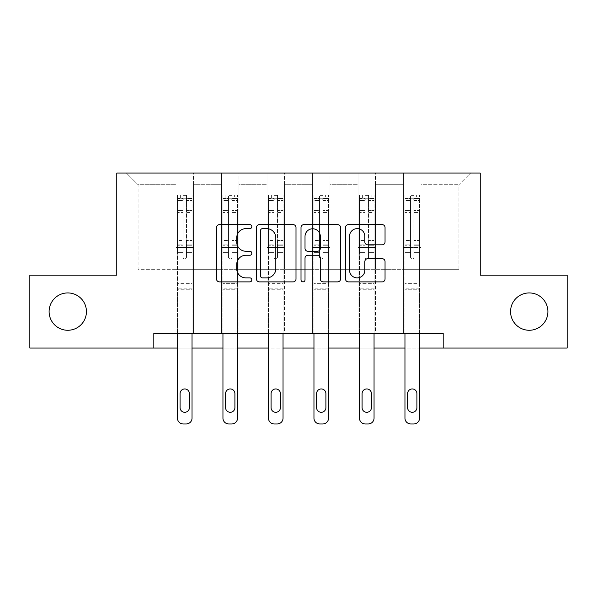 <?xml version="1.0" encoding="UTF-8"?>
<svg xmlns="http://www.w3.org/2000/svg" width="597" height="597" viewBox="0 0 597 597"><rect width="100%" height="100%" fill="white"/><g stroke="black" fill="none" stroke-linecap="round" stroke-linejoin="round"><path stroke-width="0.45" stroke-dasharray="2.98 2.24" d="M251.83 226.629A2.007 2.007 0 0 0 249.83 224.629L219.405 224.629A2.866 2.866 0 0 0 216.539 227.487L216.539 279.03A2.866 2.866 0 0 0 219.405 281.888L249.83 281.888A2.007 2.007 0 0 0 251.83 279.889A2.007 2.007 0 0 0 249.83 277.881L245.889 277.881A9.164 9.164 0 0 1 236.725 268.717L236.725 264.426A9.164 9.164 0 0 1 245.889 255.262L249.83 255.262A2.007 2.007 0 0 0 251.83 253.255A2.007 2.007 0 0 0 249.83 251.255L245.889 251.255A9.164 9.164 0 0 1 236.725 242.091L236.725 237.8A9.164 9.164 0 0 1 245.889 228.636L249.83 228.636A2.007 2.007 0 0 0 251.83 226.629M510.562 311.597A18.671 18.671 0 0 0 529.233 330.268A18.671 18.671 0 0 0 547.897 311.597A18.671 18.671 0 0 0 529.233 292.926A18.671 18.671 0 0 0 510.562 311.597M49.103 311.597A18.671 18.671 0 0 0 67.767 330.268A18.671 18.671 0 0 0 86.438 311.597A18.671 18.671 0 0 0 67.767 292.926A18.671 18.671 0 0 0 49.103 311.597M443.183 348.058L443.183 333.477L443.183 348.058L567.15 348.058L567.15 275.135L480.227 275.135L480.227 173.04L116.773 173.04L116.773 275.135L29.85 275.135L29.85 348.058L153.817 348.058L153.817 333.477L443.183 333.477L153.817 333.477L443.183 333.477L443.183 348.058L153.817 348.058L153.817 333.477L153.817 348.058M403.512 173.04L470.6 173.04L421.012 173.04L421.012 269.299L458.929 269.299L421.012 269.299L421.012 184.712L458.929 184.712L421.012 184.712L421.012 173.04L421.012 333.477L403.512 333.477L421.012 333.477L403.512 333.477L421.012 333.477L421.012 173.04L375.506 173.04L403.512 173.04L403.512 269.299L375.506 269.299L403.512 269.299L403.512 184.712L375.506 184.712L375.506 269.299L375.506 184.712L403.512 184.712L403.512 173.04L403.512 333.477L403.512 247.427L403.512 269.299L421.012 269.299L403.512 269.299L403.512 247.427L421.012 247.427L403.512 247.427L403.512 333.477L403.512 173.04M358.006 173.04L375.506 173.04L375.506 333.477L358.006 333.477L375.506 333.477L358.006 333.477L375.506 333.477L375.506 173.04L329.999 173.04L358.006 173.04L358.006 269.299L329.999 269.299L358.006 269.299L358.006 184.712L329.999 184.712L329.999 269.299L329.999 184.712L358.006 184.712L358.006 173.04L358.006 333.477L358.006 247.427L358.006 269.299L375.506 269.299L358.006 269.299L358.006 247.427L375.506 247.427L358.006 247.427L358.006 333.477L358.006 173.04M312.5 173.04L329.999 173.04L329.999 333.477L312.5 333.477L329.999 333.477L312.5 333.477L329.999 333.477L329.999 173.04L284.5 173.04L312.5 173.04L312.5 269.299L284.5 269.299L312.5 269.299L312.5 184.712L284.5 184.712L284.5 269.299L284.5 184.712L312.5 184.712L312.5 173.04L312.5 333.477L312.5 247.427L312.5 269.299L329.999 269.299L312.5 269.299L312.5 247.427L329.999 247.427L312.5 247.427L312.5 333.477L312.5 173.04M267.001 173.04L284.5 173.04L284.5 333.477L267.001 333.477L284.5 333.477L267.001 333.477L284.5 333.477L284.5 173.04L238.994 173.04L267.001 173.04L267.001 269.299L238.994 269.299L267.001 269.299L267.001 184.712L238.994 184.712L238.994 269.299L238.994 184.712L267.001 184.712L267.001 173.04L267.001 333.477L267.001 247.427L267.001 269.299L284.5 269.299L267.001 269.299L267.001 247.427L284.5 247.427L267.001 247.427L267.001 333.477L267.001 173.04M221.494 173.04L238.994 173.04L238.994 333.477L221.494 333.477L238.994 333.477L221.494 333.477L238.994 333.477L238.994 173.04L193.488 173.04L221.494 173.04L221.494 269.299L193.488 269.299L221.494 269.299L221.494 184.712L193.488 184.712L193.488 269.299L193.488 184.712L221.494 184.712L221.494 173.04L221.494 333.477L221.494 247.427L221.494 269.299L238.994 269.299L221.494 269.299L221.494 247.427L238.994 247.427L221.494 247.427L221.494 333.477L221.494 173.04M175.988 173.04L193.488 173.04L193.488 333.477L175.988 333.477L193.488 333.477L175.988 333.477L193.488 333.477L193.488 173.04L126.4 173.04L175.988 173.04L175.988 269.299L138.071 269.299L138.071 184.712L175.988 184.712L138.071 184.712L126.4 173.04L138.071 184.712L138.071 269.299L175.988 269.299L175.988 173.04L175.988 333.477L175.988 173.04M192.033 333.477L192.033 252.382L192.033 283.65L192.033 252.382L186.488 252.382L192.033 252.382L186.488 252.382L192.033 252.382L192.033 242.121L186.488 242.121L192.033 242.121L192.033 240.472L186.488 240.472L192.033 240.472L192.033 212.465L186.488 212.465L186.488 257.106A1.754 1.754 0 0 1 184.742 258.859A1.754 1.754 0 0 0 186.488 257.106A1.754 1.754 0 0 1 184.742 258.859A1.754 1.754 0 0 1 182.988 257.106A1.754 1.754 0 0 0 184.742 258.859A1.754 1.754 0 0 0 186.488 257.106L186.488 212.465L192.033 212.465L192.033 200.547L186.488 200.547L186.488 212.465L186.488 199.532C185.324 198.517 184.16 198.517 182.988 199.532L182.988 242.121L182.988 199.532C184.152 198.517 185.324 198.517 186.488 199.532L186.488 200.547L192.033 200.547L192.033 252.382L192.033 245.777L186.488 245.777L186.488 257.106L186.488 245.777L192.033 245.777L192.033 244.121L186.488 244.121L186.488 245.777L186.488 244.121L192.033 244.121L192.033 210.383L186.488 210.383L192.033 210.383L192.033 198.465L186.488 198.465L186.488 195.338L186.488 244.121L186.488 198.465L192.033 198.465L192.033 194.98L192.033 198.771L177.451 198.771L177.451 194.98L180.361 194.98L180.361 198.771L177.518 198.771L180.361 198.771L180.361 194.98L177.451 194.98L177.451 198.771L191.958 198.771L180.361 198.771L189.115 198.771L189.115 194.98L180.361 194.98L191.958 194.98L177.518 194.98L192.033 194.98L189.115 194.98L189.115 198.771L192.033 198.771L192.033 194.98L192.033 418.124L192.033 289.776L177.451 289.776L177.451 348.058L192.033 348.058L192.033 289.776L177.451 289.776L177.451 283.65L177.451 418.124A5.836 5.836 0 0 0 183.279 423.96A5.836 5.836 0 0 1 177.451 418.124L177.451 252.382L177.451 283.65L192.033 283.65L192.033 289.776L192.033 283.65L177.451 283.65L177.451 252.382L177.451 333.477M237.539 333.477L237.539 252.382L237.539 283.65L237.539 252.382L231.994 252.382L237.539 252.382L231.994 252.382L237.539 252.382L237.539 242.121L231.994 242.121L237.539 242.121L237.539 240.472L231.994 240.472L237.539 240.472L237.539 212.465L231.994 212.465L231.994 257.106A1.754 1.754 0 0 1 230.241 258.859A1.754 1.754 0 0 0 231.994 257.106A1.754 1.754 0 0 1 230.241 258.859A1.754 1.754 0 0 1 228.494 257.106A1.754 1.754 0 0 0 230.241 258.859A1.754 1.754 0 0 0 231.994 257.106L231.994 212.465L237.539 212.465L237.539 200.547L231.994 200.547L231.994 212.465L231.994 199.532C230.83 198.517 229.666 198.517 228.494 199.532L228.494 242.121L228.494 199.532C229.658 198.517 230.823 198.517 231.994 199.532L231.994 200.547L237.539 200.547L237.539 252.382L237.539 245.777L231.994 245.777L231.994 257.106L231.994 245.777L237.539 245.777L237.539 244.121L231.994 244.121L231.994 245.777L231.994 244.121L237.539 244.121L237.539 210.383L231.994 210.383L237.539 210.383L237.539 198.465L231.994 198.465L231.994 195.338L231.994 244.121L231.994 198.465L237.539 198.465L237.539 194.98L237.539 198.771L222.95 198.771L222.95 194.98L225.867 194.98L225.867 198.771L223.024 198.771L225.867 198.771L225.867 194.98L222.95 194.98L222.95 198.771L237.464 198.771L225.867 198.771L234.621 198.771L234.621 194.98L225.867 194.98L237.464 194.98L223.024 194.98L237.539 194.98L234.621 194.98L234.621 198.771L237.539 198.771L237.539 194.98L237.539 418.124L237.539 289.776L222.95 289.776L222.95 348.058L237.539 348.058L237.539 289.776L222.95 289.776L222.95 283.65L222.95 418.124A5.836 5.836 0 0 0 228.785 423.96A5.836 5.836 0 0 1 222.95 418.124L222.95 252.382L222.95 283.65L237.539 283.65L237.539 289.776L237.539 283.65L222.95 283.65L222.95 252.382L222.95 333.477M283.038 333.477L283.038 252.382L283.038 283.65L283.038 252.382L277.501 252.382L283.038 252.382L277.501 252.382L283.038 252.382L283.038 242.121L277.501 242.121L283.038 242.121L283.038 240.472L277.501 240.472L283.038 240.472L283.038 212.465L277.501 212.465L277.501 257.106A1.754 1.754 0 0 1 275.747 258.859A1.754 1.754 0 0 0 277.501 257.106A1.754 1.754 0 0 1 275.747 258.859A1.754 1.754 0 0 1 274.001 257.106A1.754 1.754 0 0 0 275.747 258.859A1.754 1.754 0 0 0 277.501 257.106L277.501 212.465L283.038 212.465L283.038 200.547L277.501 200.547L277.501 212.465L277.501 199.532C276.336 198.517 275.165 198.517 274.001 199.532L274.001 242.121L274.001 199.532C275.165 198.517 276.329 198.517 277.501 199.532L277.501 200.547L283.038 200.547L283.038 252.382L283.038 245.777L277.501 245.777L277.501 257.106L277.501 245.777L283.038 245.777L283.038 244.121L277.501 244.121L277.501 245.777L277.501 244.121L283.038 244.121L283.038 210.383L277.501 210.383L283.038 210.383L283.038 198.465L277.501 198.465L277.501 195.338L277.501 244.121L277.501 198.465L283.038 198.465L283.038 194.98L283.038 198.771L268.456 198.771L268.456 194.98L271.374 194.98L271.374 198.771L268.531 198.771L271.374 198.771L271.374 194.98L268.456 194.98L268.456 198.771L282.971 198.771L271.374 198.771L280.12 198.771L280.12 194.98L271.374 194.98L282.971 194.98L268.531 194.98L283.038 194.98L280.12 194.98L280.12 198.771L283.038 198.771L283.038 194.98L283.038 418.124L283.038 289.776L268.456 289.776L268.456 348.058L283.038 348.058L283.038 289.776L268.456 289.776L268.456 283.65L268.456 418.124A5.836 5.836 0 0 0 274.292 423.96A5.836 5.836 0 0 1 268.456 418.124L268.456 252.382L268.456 283.65L283.038 283.65L283.038 289.776L283.038 283.65L268.456 283.65L268.456 252.382L268.456 333.477M328.544 333.477L328.544 252.382L328.544 283.65L328.544 252.382L322.999 252.382L328.544 252.382L322.999 252.382L328.544 252.382L328.544 242.121L322.999 242.121L328.544 242.121L328.544 240.472L322.999 240.472L328.544 240.472L328.544 212.465L322.999 212.465L322.999 257.106A1.754 1.754 0 0 1 321.253 258.859A1.754 1.754 0 0 0 322.999 257.106A1.754 1.754 0 0 1 321.253 258.859A1.754 1.754 0 0 1 319.499 257.106A1.754 1.754 0 0 0 321.253 258.859A1.754 1.754 0 0 0 322.999 257.106L322.999 212.465L328.544 212.465L328.544 200.547L322.999 200.547L322.999 212.465L322.999 199.532C321.835 198.517 320.671 198.517 319.499 199.532L319.499 242.121L319.499 199.532C320.664 198.517 321.835 198.517 322.999 199.532L322.999 200.547L328.544 200.547L328.544 252.382L328.544 245.777L322.999 245.777L322.999 257.106L322.999 245.777L328.544 245.777L328.544 244.121L322.999 244.121L322.999 245.777L322.999 244.121L328.544 244.121L328.544 210.383L322.999 210.383L328.544 210.383L328.544 198.465L322.999 198.465L322.999 195.338L322.999 244.121L322.999 198.465L328.544 198.465L328.544 194.98L328.544 198.771L313.962 198.771L313.962 194.98L316.88 194.98L316.88 198.771L314.029 198.771L316.88 198.771L316.88 194.98L313.962 194.98L313.962 198.771L328.469 198.771L316.88 198.771L325.626 198.771L325.626 194.98L316.88 194.98L328.469 194.98L314.029 194.98L328.544 194.98L325.626 194.98L325.626 198.771L328.544 198.771L328.544 194.98L328.544 418.124L328.544 289.776L313.962 289.776L313.962 348.058L328.544 348.058L328.544 289.776L313.962 289.776L313.962 283.65L313.962 418.124A5.836 5.836 0 0 0 319.791 423.96A5.836 5.836 0 0 1 313.962 418.124L313.962 252.382L313.962 283.65L328.544 283.65L328.544 289.776L328.544 283.65L313.962 283.65L313.962 252.382L313.962 333.477M374.05 333.477L374.05 252.382L374.05 283.65L374.05 252.382L368.506 252.382L374.05 252.382L368.506 252.382L374.05 252.382L374.05 242.121L368.506 242.121L374.05 242.121L374.05 240.472L368.506 240.472L374.05 240.472L374.05 212.465L368.506 212.465L368.506 257.106A1.754 1.754 0 0 1 366.759 258.859A1.754 1.754 0 0 0 368.506 257.106A1.754 1.754 0 0 1 366.759 258.859A1.754 1.754 0 0 1 365.006 257.106A1.754 1.754 0 0 0 366.759 258.859A1.754 1.754 0 0 0 368.506 257.106L368.506 212.465L374.05 212.465L374.05 200.547L368.506 200.547L368.506 212.465L368.506 199.532C367.342 198.517 366.177 198.517 365.006 199.532L365.006 242.121L365.006 199.532C366.17 198.517 367.334 198.517 368.506 199.532L368.506 200.547L374.05 200.547L374.05 252.382L374.05 245.777L368.506 245.777L368.506 257.106L368.506 245.777L374.05 245.777L374.05 244.121L368.506 244.121L368.506 245.777L368.506 244.121L374.05 244.121L374.05 210.383L368.506 210.383L374.05 210.383L374.05 198.465L368.506 198.465L368.506 195.338L368.506 244.121L368.506 198.465L374.05 198.465L374.05 194.98L374.05 198.771L359.461 198.771L359.461 194.98L362.379 194.98L362.379 198.771L359.536 198.771L362.379 198.771L362.379 194.98L359.461 194.98L359.461 198.771L373.976 198.771L362.379 198.771L371.133 198.771L371.133 194.98L362.379 194.98L373.976 194.98L359.536 194.98L374.05 194.98L371.133 194.98L371.133 198.771L374.05 198.771L374.05 194.98L374.05 418.124L374.05 289.776L359.461 289.776L359.461 348.058L374.05 348.058L374.05 289.776L359.461 289.776L359.461 283.65L359.461 418.124A5.836 5.836 0 0 0 365.297 423.96A5.836 5.836 0 0 1 359.461 418.124L359.461 252.382L359.461 283.65L374.05 283.65L374.05 289.776L374.05 283.65L359.461 283.65L359.461 252.382L359.461 333.477M419.549 333.477L419.549 252.382L419.549 283.65L419.549 252.382L414.012 252.382L419.549 252.382L414.012 252.382L419.549 252.382L419.549 242.121L414.012 242.121L419.549 242.121L419.549 240.472L414.012 240.472L419.549 240.472L419.549 212.465L414.012 212.465L414.012 257.106A1.754 1.754 0 0 1 412.258 258.859A1.754 1.754 0 0 0 414.012 257.106A1.754 1.754 0 0 1 412.258 258.859A1.754 1.754 0 0 1 410.512 257.106A1.754 1.754 0 0 0 412.258 258.859A1.754 1.754 0 0 0 414.012 257.106L414.012 212.465L419.549 212.465L419.549 200.547L414.012 200.547L414.012 212.465L414.012 199.532C412.848 198.517 411.676 198.517 410.512 199.532L410.512 242.121L410.512 199.532C411.676 198.517 412.84 198.517 414.012 199.532L414.012 200.547L419.549 200.547L419.549 252.382L419.549 245.777L414.012 245.777L414.012 257.106L414.012 245.777L419.549 245.777L419.549 244.121L414.012 244.121L414.012 245.777L414.012 244.121L419.549 244.121L419.549 210.383L414.012 210.383L419.549 210.383L419.549 198.465L414.012 198.465L414.012 195.338L414.012 244.121L414.012 198.465L419.549 198.465L419.549 194.98L419.549 198.771L404.967 198.771L404.967 194.98L407.885 194.98L407.885 198.771L405.042 198.771L407.885 198.771L407.885 194.98L404.967 194.98L404.967 198.771L419.482 198.771L407.885 198.771L416.639 198.771L416.639 194.98L407.885 194.98L419.482 194.98L405.042 194.98L419.549 194.98L416.639 194.98L416.639 198.771L419.549 198.771L419.549 194.98L419.549 418.124L419.549 289.776L404.967 289.776L404.967 348.058L419.549 348.058L419.549 289.776L404.967 289.776L404.967 283.65L404.967 418.124A5.836 5.836 0 0 0 410.803 423.96A5.836 5.836 0 0 1 404.967 418.124L404.967 252.382L404.967 283.65L419.549 283.65L419.549 289.776L419.549 283.65L404.967 283.65L404.967 252.382L404.967 333.477M458.929 269.299L458.929 184.712L470.6 173.04L458.929 184.712L458.929 269.299M175.988 269.299L193.488 269.299L193.488 247.427L193.488 333.477L193.488 247.427L193.488 269.299L175.988 269.299L175.988 247.427L193.488 247.427L175.988 247.427L175.988 333.477L175.988 269.299M175.988 247.427L193.488 247.427L175.988 247.427M221.494 247.427L238.994 247.427L221.494 247.427M267.001 247.427L284.5 247.427L267.001 247.427M312.5 247.427L329.999 247.427L312.5 247.427M358.006 247.427L375.506 247.427L358.006 247.427M403.512 247.427L421.012 247.427L403.512 247.427M295.993 279.03L295.993 227.487A2.866 2.866 0 0 0 293.134 224.629L259.344 224.629A2.866 2.866 0 0 0 256.486 227.487L256.486 279.03A2.866 2.866 0 0 0 259.344 281.888L293.134 281.888A2.866 2.866 0 0 0 295.993 279.03M262.493 228.636A2.007 2.007 0 0 0 260.493 230.636L260.493 275.874A2.007 2.007 0 0 0 262.493 277.881L266.65 277.881A9.164 9.164 0 0 0 275.807 268.717L275.807 237.8A9.164 9.164 0 0 0 266.65 228.636L262.493 228.636M303.866 224.629L337.656 224.629A2.866 2.866 0 0 1 340.514 227.487L340.514 279.03A2.866 2.866 0 0 1 337.656 281.888L323.193 281.888A2.866 2.866 0 0 1 320.335 279.03L320.335 258.128A2.866 2.866 0 0 0 317.47 255.262L307.88 255.262A2.866 2.866 0 0 0 305.015 258.128L305.015 279.889A2.007 2.007 0 0 1 303.007 281.888A2.007 2.007 0 0 1 301.007 279.889L301.007 227.487A2.866 2.866 0 0 1 303.866 224.629M320.335 236.434A7.657 7.657 0 0 0 312.671 228.778A7.657 7.657 0 0 0 305.015 236.434L305.015 248.389A2.866 2.866 0 0 0 307.88 251.255L317.47 251.255A2.866 2.866 0 0 0 320.335 248.389L320.335 236.434M367.715 244.815L382.177 244.815A2.866 2.866 0 0 0 385.043 241.949L385.043 227.487A2.866 2.866 0 0 0 382.177 224.629L348.394 224.629A2.866 2.866 0 0 0 345.529 227.487L345.529 279.03A2.866 2.866 0 0 0 348.394 281.888L382.177 281.888A2.866 2.866 0 0 0 385.043 279.03L385.043 261.561A2.866 2.866 0 0 0 382.177 258.695L367.715 258.695A2.866 2.866 0 0 0 364.857 261.561L364.857 270.225A7.657 7.657 0 0 1 357.193 277.881A7.657 7.657 0 0 1 349.536 270.225L349.536 236.293A7.657 7.657 0 0 1 357.193 228.636A7.657 7.657 0 0 1 364.857 236.293L364.857 241.949A2.866 2.866 0 0 0 367.715 244.815M177.451 194.98L177.451 252.382L182.988 252.382L182.988 257.106L182.988 244.121L182.988 257.106A1.754 1.754 0 0 0 184.742 258.859A1.754 1.754 0 0 1 182.988 257.106L182.988 242.121L182.988 252.382L177.451 252.382L182.988 252.382L177.451 252.382L177.451 242.121L177.451 252.382L177.451 245.777L182.988 245.777L177.451 245.777L177.451 244.121L182.988 244.121L182.988 210.383L182.988 244.121L177.451 244.121L177.451 210.383L182.988 210.383L182.988 198.465L182.988 210.383L177.451 210.383L177.451 198.465L182.988 198.465L182.988 195.338L182.988 198.465L177.451 198.465L177.451 194.98M177.451 198.771L177.451 242.121L182.988 242.121L177.451 242.121L177.451 240.472L182.988 240.472L177.451 240.472L177.451 212.465L182.988 212.465L177.451 212.465L177.451 200.547L182.988 200.547L177.451 200.547L177.451 198.771M180.07 407.624A4.664 4.664 0 0 0 184.742 412.288A4.664 4.664 0 0 0 189.406 407.624L189.406 393.624A4.664 4.664 0 0 0 184.742 388.953A4.664 4.664 0 0 0 180.07 393.624L180.07 407.624A4.664 4.664 0 0 0 184.742 412.288A4.664 4.664 0 0 0 189.406 407.624L189.406 393.624A4.664 4.664 0 0 0 184.742 388.953A4.664 4.664 0 0 0 180.07 393.624L180.07 407.624L180.07 393.624A4.664 4.664 0 0 1 184.742 388.953A4.664 4.664 0 0 1 189.406 393.624L189.406 407.624A4.664 4.664 0 0 1 184.742 412.288A4.664 4.664 0 0 1 180.07 407.624M192.033 418.124A5.836 5.836 0 0 1 186.197 423.96A5.836 5.836 0 0 0 192.033 418.124A5.836 5.836 0 0 1 186.197 423.96L183.279 423.96A5.836 5.836 0 0 1 177.451 418.124M186.488 195.338L182.988 195.338L186.488 195.338L186.488 199.532L186.488 195.338M182.988 199.532L182.988 195.338L182.988 199.532M186.197 423.96L183.279 423.96M222.95 194.98L222.95 252.382L228.494 252.382L228.494 257.106L228.494 244.121L228.494 257.106A1.754 1.754 0 0 0 230.241 258.859A1.754 1.754 0 0 1 228.494 257.106L228.494 242.121L228.494 252.382L222.95 252.382L228.494 252.382L222.95 252.382L222.95 242.121L222.95 252.382L222.95 245.777L228.494 245.777L222.95 245.777L222.95 244.121L228.494 244.121L228.494 210.383L228.494 244.121L222.95 244.121L222.95 210.383L228.494 210.383L228.494 198.465L228.494 210.383L222.95 210.383L222.95 198.465L228.494 198.465L228.494 195.338L228.494 198.465L222.95 198.465L222.95 194.98M222.95 198.771L222.95 242.121L228.494 242.121L222.95 242.121L222.95 240.472L228.494 240.472L222.95 240.472L222.95 212.465L228.494 212.465L222.95 212.465L222.95 200.547L228.494 200.547L222.95 200.547L222.95 198.771M225.576 407.624A4.664 4.664 0 0 0 230.241 412.288A4.664 4.664 0 0 0 234.912 407.624L234.912 393.624A4.664 4.664 0 0 0 230.241 388.953A4.664 4.664 0 0 0 225.576 393.624L225.576 407.624A4.664 4.664 0 0 0 230.241 412.288A4.664 4.664 0 0 0 234.912 407.624L234.912 393.624A4.664 4.664 0 0 0 230.241 388.953A4.664 4.664 0 0 0 225.576 393.624L225.576 407.624L225.576 393.624A4.664 4.664 0 0 1 230.241 388.953A4.664 4.664 0 0 1 234.912 393.624L234.912 407.624A4.664 4.664 0 0 1 230.241 412.288A4.664 4.664 0 0 1 225.576 407.624M237.539 418.124A5.836 5.836 0 0 1 231.703 423.96A5.836 5.836 0 0 0 237.539 418.124A5.836 5.836 0 0 1 231.703 423.96L228.785 423.96A5.836 5.836 0 0 1 222.95 418.124M231.994 195.338L228.494 195.338L231.994 195.338L231.994 199.532L231.994 195.338M228.494 199.532L228.494 195.338L228.494 199.532M268.456 194.98L268.456 252.382L274.001 252.382L274.001 257.106L274.001 244.121L274.001 257.106A1.754 1.754 0 0 0 275.747 258.859A1.754 1.754 0 0 1 274.001 257.106L274.001 242.121L274.001 252.382L268.456 252.382L274.001 252.382L268.456 252.382L268.456 242.121L268.456 252.382L268.456 245.777L274.001 245.777L268.456 245.777L268.456 244.121L274.001 244.121L274.001 210.383L274.001 244.121L268.456 244.121L268.456 210.383L274.001 210.383L274.001 198.465L274.001 210.383L268.456 210.383L268.456 198.465L274.001 198.465L274.001 195.338L274.001 198.465L268.456 198.465L268.456 194.98M268.456 198.771L268.456 242.121L274.001 242.121L268.456 242.121L268.456 240.472L274.001 240.472L268.456 240.472L268.456 212.465L274.001 212.465L268.456 212.465L268.456 200.547L274.001 200.547L268.456 200.547L268.456 198.771M271.083 407.624A4.664 4.664 0 0 0 275.747 412.288A4.664 4.664 0 0 0 280.418 407.624L280.418 393.624A4.664 4.664 0 0 0 275.747 388.953A4.664 4.664 0 0 0 271.083 393.624L271.083 407.624A4.664 4.664 0 0 0 275.747 412.288A4.664 4.664 0 0 0 280.418 407.624L280.418 393.624A4.664 4.664 0 0 0 275.747 388.953A4.664 4.664 0 0 0 271.083 393.624L271.083 407.624L271.083 393.624A4.664 4.664 0 0 1 275.747 388.953A4.664 4.664 0 0 1 280.418 393.624L280.418 407.624A4.664 4.664 0 0 1 275.747 412.288A4.664 4.664 0 0 1 271.083 407.624M283.038 418.124A5.836 5.836 0 0 1 277.209 423.96A5.836 5.836 0 0 0 283.038 418.124A5.836 5.836 0 0 1 277.209 423.96L274.292 423.96A5.836 5.836 0 0 1 268.456 418.124M277.501 195.338L274.001 195.338L277.501 195.338L277.501 199.532L277.501 195.338M274.001 199.532L274.001 195.338L274.001 199.532M231.703 423.96L228.785 423.96M277.209 423.96L274.292 423.96M313.962 194.98L313.962 252.382L319.499 252.382L319.499 257.106L319.499 244.121L319.499 257.106A1.754 1.754 0 0 0 321.253 258.859A1.754 1.754 0 0 1 319.499 257.106L319.499 242.121L319.499 252.382L313.962 252.382L319.499 252.382L313.962 252.382L313.962 242.121L313.962 252.382L313.962 245.777L319.499 245.777L313.962 245.777L313.962 244.121L319.499 244.121L319.499 210.383L319.499 244.121L313.962 244.121L313.962 210.383L319.499 210.383L319.499 198.465L319.499 210.383L313.962 210.383L313.962 198.465L319.499 198.465L319.499 195.338L319.499 198.465L313.962 198.465L313.962 194.98M313.962 198.771L313.962 242.121L319.499 242.121L313.962 242.121L313.962 240.472L319.499 240.472L313.962 240.472L313.962 212.465L319.499 212.465L313.962 212.465L313.962 200.547L319.499 200.547L313.962 200.547L313.962 198.771M316.582 407.624A4.664 4.664 0 0 0 321.253 412.288A4.664 4.664 0 0 0 325.917 407.624L325.917 393.624A4.664 4.664 0 0 0 321.253 388.953A4.664 4.664 0 0 0 316.582 393.624L316.582 407.624A4.664 4.664 0 0 0 321.253 412.288A4.664 4.664 0 0 0 325.917 407.624L325.917 393.624A4.664 4.664 0 0 0 321.253 388.953A4.664 4.664 0 0 0 316.582 393.624L316.582 407.624L316.582 393.624A4.664 4.664 0 0 1 321.253 388.953A4.664 4.664 0 0 1 325.917 393.624L325.917 407.624A4.664 4.664 0 0 1 321.253 412.288A4.664 4.664 0 0 1 316.582 407.624M328.544 418.124A5.836 5.836 0 0 1 322.708 423.96A5.836 5.836 0 0 0 328.544 418.124A5.836 5.836 0 0 1 322.708 423.96L319.791 423.96A5.836 5.836 0 0 1 313.962 418.124M322.999 195.338L319.499 195.338L322.999 195.338L322.999 199.532L322.999 195.338M319.499 199.532L319.499 195.338L319.499 199.532M359.461 194.98L359.461 252.382L365.006 252.382L365.006 257.106L365.006 244.121L365.006 257.106A1.754 1.754 0 0 0 366.759 258.859A1.754 1.754 0 0 1 365.006 257.106L365.006 242.121L365.006 252.382L359.461 252.382L365.006 252.382L359.461 252.382L359.461 242.121L359.461 252.382L359.461 245.777L365.006 245.777L359.461 245.777L359.461 244.121L365.006 244.121L365.006 210.383L365.006 244.121L359.461 244.121L359.461 210.383L365.006 210.383L365.006 198.465L365.006 210.383L359.461 210.383L359.461 198.465L365.006 198.465L365.006 195.338L365.006 198.465L359.461 198.465L359.461 194.98M359.461 198.771L359.461 242.121L365.006 242.121L359.461 242.121L359.461 240.472L365.006 240.472L359.461 240.472L359.461 212.465L365.006 212.465L359.461 212.465L359.461 200.547L365.006 200.547L359.461 200.547L359.461 198.771M362.088 407.624A4.664 4.664 0 0 0 366.759 412.288A4.664 4.664 0 0 0 371.424 407.624L371.424 393.624A4.664 4.664 0 0 0 366.759 388.953A4.664 4.664 0 0 0 362.088 393.624L362.088 407.624A4.664 4.664 0 0 0 366.759 412.288A4.664 4.664 0 0 0 371.424 407.624L371.424 393.624A4.664 4.664 0 0 0 366.759 388.953A4.664 4.664 0 0 0 362.088 393.624L362.088 407.624L362.088 393.624A4.664 4.664 0 0 1 366.759 388.953A4.664 4.664 0 0 1 371.424 393.624L371.424 407.624A4.664 4.664 0 0 1 366.759 412.288A4.664 4.664 0 0 1 362.088 407.624M374.05 418.124A5.836 5.836 0 0 1 368.215 423.96A5.836 5.836 0 0 0 374.05 418.124A5.836 5.836 0 0 1 368.215 423.96L365.297 423.96A5.836 5.836 0 0 1 359.461 418.124M368.506 195.338L365.006 195.338L368.506 195.338L368.506 199.532L368.506 195.338M365.006 199.532L365.006 195.338L365.006 199.532M404.967 194.98L404.967 252.382L410.512 252.382L410.512 257.106L410.512 244.121L410.512 257.106A1.754 1.754 0 0 0 412.258 258.859A1.754 1.754 0 0 1 410.512 257.106L410.512 242.121L410.512 252.382L404.967 252.382L410.512 252.382L404.967 252.382L404.967 242.121L404.967 252.382L404.967 245.777L410.512 245.777L404.967 245.777L404.967 244.121L410.512 244.121L410.512 210.383L410.512 244.121L404.967 244.121L404.967 210.383L410.512 210.383L410.512 198.465L410.512 210.383L404.967 210.383L404.967 198.465L410.512 198.465L410.512 195.338L410.512 198.465L404.967 198.465L404.967 194.98M404.967 198.771L404.967 242.121L410.512 242.121L404.967 242.121L404.967 240.472L410.512 240.472L404.967 240.472L404.967 212.465L410.512 212.465L404.967 212.465L404.967 200.547L410.512 200.547L404.967 200.547L404.967 198.771M407.594 407.624A4.664 4.664 0 0 0 412.258 412.288A4.664 4.664 0 0 0 416.93 407.624L416.93 393.624A4.664 4.664 0 0 0 412.258 388.953A4.664 4.664 0 0 0 407.594 393.624L407.594 407.624A4.664 4.664 0 0 0 412.258 412.288A4.664 4.664 0 0 0 416.93 407.624L416.93 393.624A4.664 4.664 0 0 0 412.258 388.953A4.664 4.664 0 0 0 407.594 393.624L407.594 407.624L407.594 393.624A4.664 4.664 0 0 1 412.258 388.953A4.664 4.664 0 0 1 416.93 393.624L416.93 407.624A4.664 4.664 0 0 1 412.258 412.288A4.664 4.664 0 0 1 407.594 407.624M419.549 418.124A5.836 5.836 0 0 1 413.721 423.96A5.836 5.836 0 0 0 419.549 418.124A5.836 5.836 0 0 1 413.721 423.96L410.803 423.96A5.836 5.836 0 0 1 404.967 418.124M414.012 195.338L410.512 195.338L414.012 195.338L414.012 199.532L414.012 195.338M410.512 199.532L410.512 195.338L410.512 199.532M322.708 423.96L319.791 423.96M368.215 423.96L365.297 423.96M413.721 423.96L410.803 423.96M192.033 288.135L177.451 288.135L192.033 288.135M237.539 288.135L222.95 288.135L237.539 288.135M283.038 288.135L268.456 288.135L283.038 288.135M328.544 288.135L313.962 288.135L328.544 288.135M374.05 288.135L359.461 288.135L374.05 288.135M419.549 288.135L404.967 288.135L419.549 288.135"/><path stroke-width="0.9" d="M251.83 226.629A2.007 2.007 0 0 0 249.83 224.629L219.405 224.629A2.866 2.866 0 0 0 216.539 227.487L216.539 279.03A2.866 2.866 0 0 0 219.405 281.888L249.83 281.888A2.007 2.007 0 0 0 251.83 279.889A2.007 2.007 0 0 0 249.83 277.881L245.889 277.881A9.164 9.164 0 0 1 236.725 268.717L236.725 264.426A9.164 9.164 0 0 1 245.889 255.262L249.83 255.262A2.007 2.007 0 0 0 251.83 253.255A2.007 2.007 0 0 0 249.83 251.255L245.889 251.255A9.164 9.164 0 0 1 236.725 242.091L236.725 237.8A9.164 9.164 0 0 1 245.889 228.636L249.83 228.636A2.007 2.007 0 0 0 251.83 226.629M510.562 311.597A18.671 18.671 0 0 0 529.233 330.268A18.671 18.671 0 0 0 547.897 311.597A18.671 18.671 0 0 0 529.233 292.926A18.671 18.671 0 0 0 510.562 311.597M49.103 311.597A18.671 18.671 0 0 0 67.767 330.268A18.671 18.671 0 0 0 86.438 311.597A18.671 18.671 0 0 0 67.767 292.926A18.671 18.671 0 0 0 49.103 311.597M382.177 244.815A2.866 2.866 0 0 0 385.043 241.949L385.043 227.487A2.866 2.866 0 0 0 382.177 224.629L348.394 224.629A2.866 2.866 0 0 0 345.529 227.487L345.529 279.03A2.866 2.866 0 0 0 348.394 281.888L382.177 281.888A2.866 2.866 0 0 0 385.043 279.03L385.043 261.561A2.866 2.866 0 0 0 382.177 258.695L367.715 258.695A2.866 2.866 0 0 0 364.857 261.561L364.857 270.225A7.657 7.657 0 0 1 357.193 277.881A7.657 7.657 0 0 1 349.536 270.225L349.536 236.293A7.657 7.657 0 0 1 357.193 228.636A7.657 7.657 0 0 1 364.857 236.293L364.857 241.949A2.866 2.866 0 0 0 367.715 244.815L382.177 244.815M153.817 348.058L29.85 348.058L29.85 275.135L116.773 275.135L116.773 173.04L480.227 173.04L480.227 275.135L567.15 275.135L567.15 348.058L443.183 348.058L443.183 333.477L153.817 333.477L153.817 348.058L177.451 348.058L177.451 418.124A5.836 5.836 0 0 0 183.279 423.96L186.197 423.96A5.836 5.836 0 0 0 192.033 418.124L192.033 348.058L222.95 348.058L222.95 418.124A5.836 5.836 0 0 0 228.785 423.96L231.703 423.96A5.836 5.836 0 0 0 237.539 418.124L237.539 348.058L268.456 348.058L268.456 418.124A5.836 5.836 0 0 0 274.292 423.96L277.209 423.96A5.836 5.836 0 0 0 283.038 418.124L283.038 348.058L313.962 348.058L313.962 418.124A5.836 5.836 0 0 0 319.791 423.96L322.708 423.96A5.836 5.836 0 0 0 328.544 418.124L328.544 348.058L359.461 348.058L359.461 418.124A5.836 5.836 0 0 0 365.297 423.96L368.215 423.96A5.836 5.836 0 0 0 374.05 418.124L374.05 348.058L404.967 348.058L404.967 418.124A5.836 5.836 0 0 0 410.803 423.96L413.721 423.96A5.836 5.836 0 0 0 419.549 418.124L419.549 348.058L443.183 348.058M295.993 227.487A2.866 2.866 0 0 0 293.134 224.629L259.344 224.629A2.866 2.866 0 0 0 256.486 227.487L256.486 279.03A2.866 2.866 0 0 0 259.344 281.888L293.134 281.888A2.866 2.866 0 0 0 295.993 279.03L295.993 227.487M303.866 224.629L337.656 224.629A2.866 2.866 0 0 1 340.514 227.487L340.514 279.03A2.866 2.866 0 0 1 337.656 281.888L323.193 281.888A2.866 2.866 0 0 1 320.335 279.03L320.335 258.128A2.866 2.866 0 0 0 317.47 255.262L307.88 255.262A2.866 2.866 0 0 0 305.015 258.128L305.015 279.889A2.007 2.007 0 0 1 303.007 281.888A2.007 2.007 0 0 1 301.007 279.889L301.007 227.487A2.866 2.866 0 0 1 303.866 224.629M262.493 228.636A2.007 2.007 0 0 0 260.493 230.636L260.493 275.874A2.007 2.007 0 0 0 262.493 277.881L266.65 277.881A9.164 9.164 0 0 0 275.807 268.717L275.807 237.8A9.164 9.164 0 0 0 266.65 228.636L262.493 228.636M320.335 236.434A7.657 7.657 0 0 0 312.671 228.778A7.657 7.657 0 0 0 305.015 236.434L305.015 248.389A2.866 2.866 0 0 0 307.88 251.255L317.47 251.255A2.866 2.866 0 0 0 320.335 248.389L320.335 236.434M192.033 333.477L192.033 418.124M177.451 333.477L177.451 418.124M189.406 407.624A4.664 4.664 0 0 1 184.742 412.288A4.664 4.664 0 0 1 180.07 407.624L180.07 393.624A4.664 4.664 0 0 1 184.742 388.953A4.664 4.664 0 0 1 189.406 393.624L189.406 407.624M183.279 423.96L186.197 423.96M237.539 333.477L237.539 418.124M222.95 333.477L222.95 418.124M234.912 407.624A4.664 4.664 0 0 1 230.241 412.288A4.664 4.664 0 0 1 225.576 407.624L225.576 393.624A4.664 4.664 0 0 1 230.241 388.953A4.664 4.664 0 0 1 234.912 393.624L234.912 407.624M228.785 423.96L231.703 423.96M283.038 333.477L283.038 418.124M268.456 333.477L268.456 418.124M280.418 407.624A4.664 4.664 0 0 1 275.747 412.288A4.664 4.664 0 0 1 271.083 407.624L271.083 393.624A4.664 4.664 0 0 1 275.747 388.953A4.664 4.664 0 0 1 280.418 393.624L280.418 407.624M274.292 423.96L277.209 423.96M328.544 333.477L328.544 418.124M313.962 333.477L313.962 418.124M325.917 407.624A4.664 4.664 0 0 1 321.253 412.288A4.664 4.664 0 0 1 316.582 407.624L316.582 393.624A4.664 4.664 0 0 1 321.253 388.953A4.664 4.664 0 0 1 325.917 393.624L325.917 407.624M319.791 423.96L322.708 423.96M374.05 333.477L374.05 418.124M359.461 333.477L359.461 418.124M371.424 407.624A4.664 4.664 0 0 1 366.759 412.288A4.664 4.664 0 0 1 362.088 407.624L362.088 393.624A4.664 4.664 0 0 1 366.759 388.953A4.664 4.664 0 0 1 371.424 393.624L371.424 407.624M365.297 423.96L368.215 423.96M419.549 333.477L419.549 418.124M404.967 333.477L404.967 418.124M416.93 407.624A4.664 4.664 0 0 1 412.258 412.288A4.664 4.664 0 0 1 407.594 407.624L407.594 393.624A4.664 4.664 0 0 1 412.258 388.953A4.664 4.664 0 0 1 416.93 393.624L416.93 407.624M410.803 423.96L413.721 423.96"/></g></svg>
